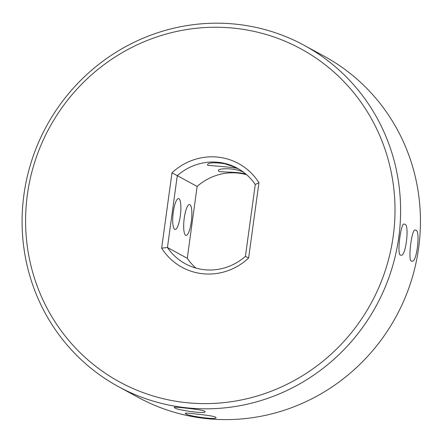 <?xml version="1.0" encoding="UTF-8"?>
<svg xmlns="http://www.w3.org/2000/svg" width="442" height="442" viewBox="0 0 442 442"><rect width="100%" height="100%" fill="white"/><g stroke="black" fill="none" stroke-linecap="round" stroke-linejoin="round"><path stroke-width="0.66" d="M304.184 45.333L324.019 56.123A194.287 187.751 118.5 0 1 396.12 316.505A194.287 187.751 118.5 0 1 138.357 397.469L118.522 386.678A194.287 187.751 118.5 0 1 23.918 194.756A194.287 187.751 118.5 0 1 304.184 45.333A194.287 187.751 118.5 0 1 376.286 305.715A194.287 187.751 118.5 0 1 118.522 386.678M415.69 230.238C420.745 229.752 416.734 264.134 411.845 261.012C407.309 263.189 411.822 227.028 415.347 230.122L415.69 230.238M185.596 413.706C186.601 415.856 217.74 420.359 215.983 417.552C215.436 416.519 209.105 415.375 196.994 414.115C189.22 413.176 185.286 412.916 185.187 413.336L185.596 413.706M404.717 224.271C409.773 223.779 405.767 258.15 400.872 255.045C396.341 257.227 400.85 221.066 404.375 224.155L404.717 224.271M174.623 407.739C175.629 409.889 206.768 414.392 205.011 411.585C204.464 410.552 198.132 409.408 186.021 408.143C178.253 407.209 174.314 406.949 174.214 407.369L174.623 407.739M178.9 198.668A15.542 3.718 -83.5 0 1 180.408 215.16A15.542 3.718 -83.5 0 1 175.049 229.442A15.542 3.718 -83.5 0 1 173.104 213.58A15.542 3.718 -83.5 0 1 178.551 198.552A15.542 3.718 -83.5 0 1 178.9 198.668M189.872 204.635A15.542 3.718 -83.5 0 1 191.38 221.133A15.542 3.718 -83.5 0 1 186.021 235.409A15.542 3.718 -83.5 0 1 184.071 219.547A15.542 3.718 -83.5 0 1 189.519 204.519A15.542 3.718 -83.5 0 1 189.872 204.635M27.365 194.69A189.624 183.248 118.5 0 1 323.958 63.825A189.624 183.248 118.5 0 1 279.576 387.783A189.624 183.248 118.5 0 1 27.365 194.69M243.713 172.325C235.111 167.579 216.994 168.148 218.42 170.722L218.807 171.264C219.696 172.38 238.089 171.551 245.929 174.098M207.834 165.297C209.088 165.535 240.47 167.678 238.244 168.971C237.978 168.269 233.365 166.507 224.403 163.678C213.84 162.242 208.188 162.601 207.447 164.755L207.834 165.297M171.971 172.855L177.286 175.662A54.399 52.57 118.5 0 1 237.343 168.22A54.399 52.57 118.5 0 1 255.261 184.507L245.42 256.349A54.399 52.57 118.5 0 1 185.358 263.797A54.399 52.57 118.5 0 1 167.446 247.509L177.286 175.662L197.121 186.452L187.281 258.299L167.446 247.509L161.656 248.15A59.062 57.079 118.5 0 0 248.625 258.012L258.94 182.717A59.062 57.079 118.5 0 0 171.971 172.855L161.656 248.15M197.121 186.452A54.399 52.57 118.5 0 1 246.658 174.728M195.883 268.073A54.399 52.57 118.5 0 1 187.281 258.299M245.42 256.349L248.625 258.012M255.261 184.507L258.94 182.717"/></g></svg>
